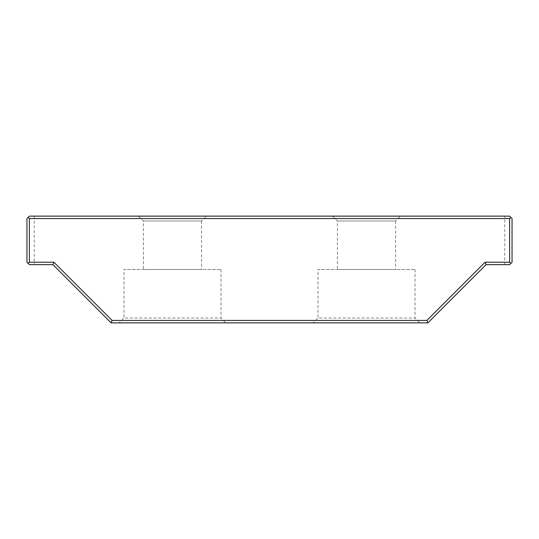 <?xml version="1.0" encoding="UTF-8"?>
<svg xmlns="http://www.w3.org/2000/svg" width="539" height="539" viewBox="0 0 539 539"><rect width="100%" height="100%" fill="white"/><g stroke="black" fill="none" stroke-linecap="round" stroke-linejoin="round"><path stroke-width="0.4" stroke-dasharray="2.69 2.02" d="M26.95 218.564L26.95 262.224L29.375 264.649L26.95 262.224L29.375 264.649L52.903 264.649L111.115 322.861L427.885 322.861L486.097 264.649L509.624 264.649L512.05 262.224L509.624 264.649L512.05 262.224L512.05 218.564L512.05 262.224L512.05 218.564L509.624 216.139L29.375 216.139L34.226 216.139L29.375 216.139L26.95 218.564L29.375 216.139L26.95 218.564L26.95 262.224L26.95 218.564M206.437 216.139L138.523 216.139L206.437 216.139L201.586 220.99L143.374 220.99L201.586 220.99L201.586 269.5L143.374 269.5L201.586 269.5M400.477 216.139L332.563 216.139L400.477 216.139L395.626 220.99L337.414 220.99L395.626 220.99L395.626 269.5L337.414 269.5L395.626 269.5M509.624 216.139L504.774 216.139L509.624 216.139L512.05 218.564L509.624 216.139M34.226 216.139L34.226 264.649M504.774 264.649L509.624 264.649L504.774 264.649L504.774 216.139M313.159 322.861L419.881 322.861L313.159 322.861L318.01 318.01L415.03 318.01L318.01 318.01L318.01 269.5L415.03 269.5L318.01 269.5M119.119 322.861L225.841 322.861L119.119 322.861L123.97 318.01L220.99 318.01L123.97 318.01L123.97 269.5L220.99 269.5L123.97 269.5M28.163 263.436L29.375 262.224L29.375 218.564L28.163 217.352M29.375 218.564L509.624 218.564L509.624 262.224L485.093 262.224L426.881 320.435L112.119 320.435L53.907 262.224L29.375 262.224M53.907 262.224L52.903 264.649M509.624 218.564L510.837 217.352M112.119 320.435L111.115 322.861M426.881 320.435L427.885 322.861M485.093 262.224L486.097 264.649M509.624 262.224L510.837 263.436M415.03 269.5L415.03 318.01L419.881 322.861M220.99 269.5L220.99 318.01L225.841 322.861M332.563 216.139L337.414 220.99L337.414 269.5M138.523 216.139L143.374 220.99L143.374 269.5"/><path stroke-width="0.81" d="M29.375 218.564L29.375 262.224L28.163 263.436L26.95 262.224L26.95 218.564L29.375 216.139L509.624 216.139L510.837 217.352L509.624 218.564L29.375 218.564L28.163 217.352M509.624 262.224L510.837 263.436L509.624 264.649L486.097 264.649L485.093 262.224L509.624 262.224L509.624 218.564M510.837 217.352L512.05 218.564L512.05 262.224L510.837 263.436M29.375 262.224L53.907 262.224L112.119 320.435L426.881 320.435L485.093 262.224M486.097 264.649L427.885 322.861L426.881 320.435M427.885 322.861L111.115 322.861L112.119 320.435M111.115 322.861L52.903 264.649L53.907 262.224M52.903 264.649L29.375 264.649L28.163 263.436"/></g></svg>
